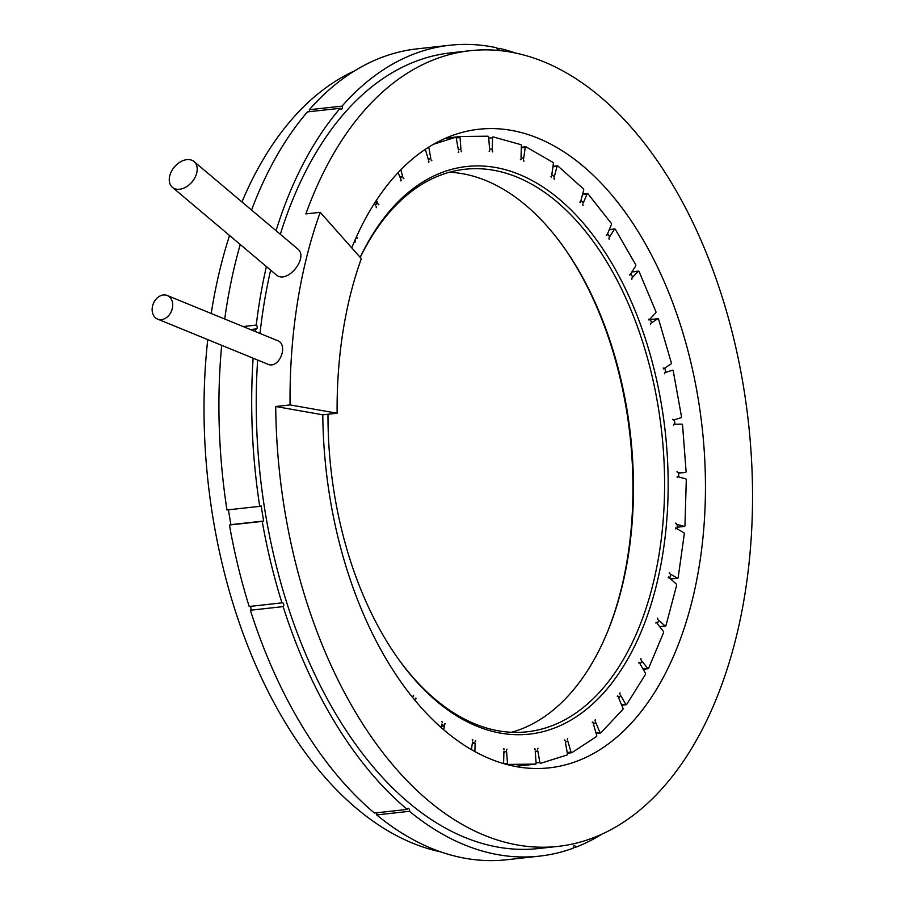 <?xml version="1.0" encoding="UTF-8"?>
<svg xmlns="http://www.w3.org/2000/svg" width="905" height="905" viewBox="0 0 905 905"><rect width="100%" height="100%" fill="white"/><g stroke="black" fill="none" stroke-linecap="round" stroke-linejoin="round"><path stroke-width="1.36" d="M413.653 695.787L413.325 696.567A1.018 0.6 83.7 0 0 413.144 695.142L413.404 695.809M355.575 241.205L355.246 241.986A1.018 0.6 83.7 0 0 355.065 240.56L355.326 241.239M374.704 202.946L377.487 202.63A303.379 178.692 83.7 0 0 375.518 205.209L374.444 203.342M376.616 207.098L376.209 207.754A1.018 0.6 83.7 0 0 376.163 206.329L376.367 207.132M356.593 237.585A1.018 0.6 83.7 0 0 357.452 237.698L357.045 238.354L356.593 237.585M399.784 176.656L402.691 176.339A303.379 178.692 83.7 0 0 400.44 178.24L398.087 172.629M401.345 180.389L400.858 180.898A1.018 0.6 83.7 0 0 400.983 179.507L401.085 180.412M378.019 203.908A1.018 0.6 83.7 0 0 378.867 204.27L378.392 204.779L378.019 203.908M376.469 200.209L377.487 202.63M428.076 158.658L430.791 158.364A303.379 178.692 83.7 0 0 428.337 159.54L425.339 149.302M429.015 161.871L428.472 162.221A1.018 0.6 83.7 0 0 428.744 160.92L428.721 161.905M403.573 178.353L403.743 178.376A1.018 0.6 83.7 0 0 403.913 178.319L403.37 178.67L403.098 177.719A1.018 0.6 83.7 0 0 403.743 178.376M400.791 169.812L402.691 176.339M458.326 149.54L460.939 149.257A303.379 178.692 83.7 0 0 458.349 149.676L456.256 138.137A1.018 0.6 83.7 0 0 455.498 137.311L433.518 144.246M458.79 152.119L458.202 152.3A1.018 0.6 83.7 0 0 458.609 151.124L458.405 152.164M431.674 160.638L431.742 160.638A1.018 0.6 83.7 0 0 431.821 160.626L431.052 159.812A1.018 0.6 83.7 0 0 431.742 160.638M428.755 147.096L430.791 158.364M503.927 751.976L506.596 751.682L507.49 763.413A1.018 0.6 83.7 0 0 508.169 764.42L535.579 764.114A1.018 0.6 83.7 0 0 536.111 763.096L535.217 751.365A303.379 178.692 83.7 0 0 537.808 750.946L539.9 762.485A1.018 0.6 83.7 0 0 540.658 763.311L567.05 754.985A1.018 0.6 83.7 0 0 567.446 753.797L565.365 742.258A303.379 178.692 83.7 0 0 567.82 741.082L571.032 752.078A1.018 0.6 83.7 0 0 571.858 752.677L596.418 736.591A1.018 0.6 83.7 0 0 596.678 735.29L593.465 724.283A303.379 178.692 83.7 0 0 595.716 722.382L599.958 732.507A1.018 0.6 83.7 0 0 600.818 732.869L622.81 709.497A1.018 0.6 83.7 0 0 622.923 708.106L618.669 697.993A303.379 178.692 83.7 0 0 620.638 695.413L625.785 704.35A1.018 0.6 83.7 0 0 626.645 704.475L645.401 674.53A1.018 0.6 83.7 0 0 645.367 673.105L640.208 664.168A303.379 178.692 83.7 0 0 641.837 661.001L647.742 668.478A1.018 0.6 83.7 0 0 648.58 668.354L663.512 632.753A1.018 0.6 83.7 0 0 663.331 631.317L657.426 623.839A303.379 178.692 83.7 0 0 658.67 620.185L665.141 625.989A1.018 0.6 83.7 0 0 665.933 625.604L676.612 585.433A1.018 0.6 83.7 0 0 676.284 584.042L669.813 578.25A303.379 178.692 83.7 0 0 670.616 574.211L677.46 578.148A1.018 0.6 83.7 0 0 678.184 577.537L684.271 533.995A1.018 0.6 83.7 0 0 683.818 532.706L676.974 528.758A303.379 178.692 83.7 0 0 677.325 524.459L684.338 526.427A1.018 0.6 83.7 0 0 684.972 525.59L686.284 480.023A1.018 0.6 83.7 0 0 685.707 478.858L678.693 476.901A303.379 178.692 83.7 0 0 678.592 472.467L685.549 472.387A1.018 0.6 83.7 0 0 686.081 471.369L682.574 425.158A1.018 0.6 83.7 0 0 681.895 424.14L674.938 424.219A303.379 178.692 83.7 0 0 674.372 419.796L681.069 417.691A1.018 0.6 83.7 0 0 681.465 416.504L673.263 371.039A1.018 0.6 83.7 0 0 672.494 370.224L665.797 372.34A303.379 178.692 83.7 0 0 664.79 368.052L671.024 363.968A1.018 0.6 83.7 0 0 671.295 362.667L658.625 319.341A1.018 0.6 83.7 0 0 657.799 318.741L651.566 322.825A303.379 178.692 83.7 0 0 650.152 318.82L655.729 312.881A1.018 0.6 83.7 0 0 655.842 311.49L639.111 271.624A1.018 0.6 83.7 0 0 638.251 271.262L632.674 277.19A303.379 178.692 83.7 0 0 630.887 273.57L635.649 265.968A1.018 0.6 83.7 0 0 635.615 264.532L615.309 229.327A1.018 0.6 83.7 0 0 614.45 229.214L609.687 236.816A303.379 178.692 83.7 0 0 607.583 233.694L611.373 224.655A1.018 0.6 83.7 0 0 611.192 223.23L587.945 193.749A1.018 0.6 83.7 0 0 587.107 193.885L583.306 202.924A303.379 178.692 83.7 0 0 580.953 200.39L583.668 190.197A1.018 0.6 83.7 0 0 583.34 188.817L557.853 165.966A1.018 0.6 83.7 0 0 557.05 166.35L554.346 176.543A303.379 178.692 83.7 0 0 551.812 174.699L553.362 163.647A1.018 0.6 83.7 0 0 552.898 162.346L525.941 146.825A1.018 0.6 83.7 0 0 525.217 147.436L523.667 158.488A303.379 178.692 83.7 0 0 521.031 157.368L521.37 145.796A1.018 0.6 83.7 0 0 520.794 144.63L493.18 136.904A1.018 0.6 83.7 0 0 492.546 137.73L492.218 149.302A303.379 178.692 83.7 0 0 489.56 148.94L488.677 137.209A1.018 0.6 83.7 0 0 487.987 136.203L460.577 136.497A1.018 0.6 83.7 0 0 460.045 137.526L460.939 149.257M489.153 151.44A1.018 0.6 83.7 0 0 489.673 150.411L489.186 151.429M461.052 150.728A1.018 0.6 83.7 0 0 461.731 151.735L461.052 150.728M520.364 159.653A1.018 0.6 83.7 0 0 520.997 158.816L520.963 159.823L520.364 159.653M492.173 150.75A1.018 0.6 83.7 0 0 492.75 151.927L492.173 150.75M550.896 176.701A1.018 0.6 83.7 0 0 551.62 176.079L551.484 177.041L550.896 176.701M523.475 159.88A1.018 0.6 83.7 0 0 523.938 161.169L523.475 159.88M579.822 202.053A1.018 0.6 83.7 0 0 580.614 201.679L580.388 202.562L579.822 202.053M554.007 177.821A1.018 0.6 83.7 0 0 554.335 179.213L554.007 177.821M606.271 234.961A1.018 0.6 83.7 0 0 607.108 234.825L606.78 235.605L606.271 234.961M582.831 204.055A1.018 0.6 83.7 0 0 583.012 205.48L582.831 204.055M629.428 274.407A1.018 0.6 83.7 0 0 630.287 274.52L629.88 275.177L629.428 274.407M609.088 237.766A1.018 0.6 83.7 0 0 609.122 239.192L609.088 237.766M648.602 319.194A1.018 0.6 83.7 0 0 649.451 319.556L648.964 320.076L648.602 319.194M631.973 277.937A1.018 0.6 83.7 0 0 631.86 279.328L631.973 277.937M663.195 367.973A1.018 0.6 83.7 0 0 664.01 368.573L663.467 368.923L663.195 367.973M650.786 323.345A1.018 0.6 83.7 0 0 650.525 324.646L650.786 323.345M673.388 420.078L673.456 420.078A1.018 0.6 83.7 0 0 673.535 420.067L672.766 419.253A1.018 0.6 83.7 0 0 673.456 420.078M664.96 372.611A1.018 0.6 83.7 0 0 664.564 373.788L664.96 372.611M677.042 471.471A1.018 0.6 83.7 0 0 677.721 472.478L677.042 471.471M674.067 424.23A1.018 0.6 83.7 0 0 673.535 425.248L674.067 424.23M675.877 523.045A1.018 0.6 83.7 0 0 676.454 524.221L675.877 523.045M677.822 476.652A1.018 0.6 83.7 0 0 677.178 477.478L677.212 476.483L677.822 476.652M669.304 572.413A1.018 0.6 83.7 0 0 669.757 573.713L669.304 572.413M676.114 528.271A1.018 0.6 83.7 0 0 675.39 528.882L675.526 527.92L676.114 528.271M657.528 618.07A1.018 0.6 83.7 0 0 657.856 619.461L657.528 618.07M668.999 577.514A1.018 0.6 83.7 0 0 668.207 577.899L668.433 577.017L668.999 577.514M640.91 658.636A1.018 0.6 83.7 0 0 641.091 660.062L640.91 658.636M656.691 622.9A1.018 0.6 83.7 0 0 655.854 623.036L656.182 622.255L656.691 622.9M619.959 692.857A1.018 0.6 83.7 0 0 619.993 694.293L619.959 692.857M639.564 663.037A1.018 0.6 83.7 0 0 638.704 662.924L639.111 662.268L639.564 663.037M595.298 719.724A1.018 0.6 83.7 0 0 595.173 721.115L595.298 719.724M618.138 696.714A1.018 0.6 83.7 0 0 617.289 696.352L617.764 695.843L618.138 696.714M567.684 738.401A1.018 0.6 83.7 0 0 567.424 739.702L567.684 738.401M593.058 722.903A1.018 0.6 83.7 0 0 592.243 722.303L592.786 721.952L593.058 722.903M537.955 748.322A1.018 0.6 83.7 0 0 537.547 749.498L537.955 748.322M565.105 740.81A1.018 0.6 83.7 0 0 564.347 739.996L565.105 740.81M507.015 749.182A1.018 0.6 83.7 0 0 506.483 750.211L507.015 749.182M535.025 748.876L535.104 749.894A1.018 0.6 83.7 0 0 534.425 748.888L534.606 748.921M472.286 743.571L475.125 743.254L474.887 751.535M475.804 740.969A1.018 0.6 83.7 0 0 475.159 741.806L475.193 740.799L475.804 740.969M504.017 748.865L503.983 749.872A1.018 0.6 83.7 0 0 503.406 748.695L503.689 748.899M503.429 763.526A1.018 0.6 83.7 0 0 503.61 762.892L503.938 751.32A303.379 178.692 83.7 0 0 506.596 751.682M441.233 726.274L444.344 725.923L443.801 729.815M445.26 723.921A1.018 0.6 83.7 0 0 444.536 724.543L444.672 723.581L445.26 723.921M472.817 739.792L472.682 740.742A1.018 0.6 83.7 0 0 472.229 739.453L472.546 739.815M471.448 749.6L472.489 742.134A303.379 178.692 83.7 0 0 475.125 743.254M416.334 698.57A1.018 0.6 83.7 0 0 415.542 698.943L415.768 698.06L416.334 698.57M442.387 721.918L442.149 722.801A1.018 0.6 83.7 0 0 441.832 721.409L442.138 721.941M440.95 727.326L441.81 724.079A303.379 178.692 83.7 0 0 444.344 725.923M606.565 634.122A285.539 168.183 83.7 0 0 619.744 594.8A285.539 168.183 83.7 0 0 563.781 247.235M412.997 697.868A303.379 178.692 83.7 0 0 415.203 700.221M360.167 257.337A285.539 168.183 -96.3 0 1 581.236 220.741A285.539 168.183 -96.3 0 1 654.971 590.908A285.539 168.183 -96.3 0 1 397.725 658.093A285.539 168.183 -96.3 0 1 327.995 414.23M360.247 257.427A282.982 166.678 -96.3 0 1 464.921 169.269A282.982 166.678 -96.3 0 1 627.108 300.958A282.982 166.678 -96.3 0 1 651.521 589.879A282.982 166.678 -96.3 0 1 527.14 731.806A282.982 166.678 -96.3 0 1 397.148 657.279M511.438 732.292A282.982 166.678 83.7 0 0 606.95 633.206A282.982 166.678 83.7 0 0 620.389 593.318A282.982 166.678 83.7 0 0 564.358 248.049A282.982 166.678 83.7 0 0 449.502 172.233M354.534 70.884A400.259 235.753 83.7 0 0 241.952 201.951M229.542 235.492A400.259 235.753 83.7 0 0 211.216 313.481M207.743 339.613A400.259 235.753 83.7 0 0 440.905 851.933M322.791 414.807L337.124 413.223L290.053 404.92A400.259 235.753 -96.3 0 1 320.212 212.324L305.879 213.908A400.259 235.753 -96.3 0 1 470.125 50.703A400.259 235.753 -96.3 0 1 572.379 76.461A400.259 235.753 -96.3 0 1 752.428 508.587A400.259 235.753 -96.3 0 1 558.114 846.379A400.259 235.753 -96.3 0 1 275.72 406.503L322.791 414.807A321.23 189.202 83.7 0 0 549.426 767.825A321.23 189.202 83.7 0 0 705.368 496.732A321.23 189.202 83.7 0 0 560.874 149.936A321.23 189.202 83.7 0 0 478.813 129.257A321.23 189.202 83.7 0 0 351.74 247.846M558.114 846.379L538.656 848.528A400.259 235.753 -96.3 0 1 257.654 360.032M260.007 333.447A400.259 235.753 -96.3 0 1 270.64 270.154M280.312 234.282A400.259 235.753 -96.3 0 1 450.667 52.852L470.125 50.703M290.053 404.92L275.72 406.503M172.391 187.312L275.912 274.588C287.009 285.233 309.25 257.235 297.598 248.864L194.077 161.576A16.822 11.561 130.1 0 1 192.064 181.894A16.822 11.561 130.1 0 1 172.391 187.312A16.822 11.561 130.1 0 1 171.486 171.317A16.822 11.561 130.1 0 1 186.849 159.653A16.822 11.561 130.1 0 1 194.077 161.576M167.255 295.505L277.36 340.552C289.125 344.511 279.17 369.681 267.699 364.149L157.594 319.092A12.749 9.808 112.3 0 1 152.572 305.981A12.749 9.808 112.3 0 1 163.375 294.985A12.749 9.808 112.3 0 1 167.255 295.505A12.749 9.808 112.3 0 1 171.509 311.015A12.749 9.808 112.3 0 1 157.594 319.092M320.212 212.324L361.333 258.649A321.23 189.202 83.7 0 0 337.124 413.223M276.048 230.685A407.906 240.266 -96.3 0 1 340.19 108.283A2.036 1.199 83.7 0 0 341.355 109.222A2.036 1.199 83.7 0 0 342.079 106.111A407.906 240.266 -96.3 0 1 449.83 45.25A407.906 240.266 -96.3 0 1 496.89 47.807A2.036 1.199 83.7 0 0 498.327 50.103A2.036 1.199 83.7 0 0 499.322 48.35A407.906 240.266 -96.3 0 1 515.646 53.067M255.482 331.603A407.906 240.266 -96.3 0 1 255.776 328.979A2.036 1.199 83.7 0 0 256.217 329.069A2.036 1.199 83.7 0 0 257.212 327.282A2.036 1.199 83.7 0 0 256.228 325.099A407.906 240.266 -96.3 0 1 266.398 266.568M602.017 834.116A407.906 240.266 -96.3 0 1 575.671 847.25A2.036 1.199 83.7 0 0 574.302 845.655A2.036 1.199 83.7 0 0 573.374 848.109A407.906 240.266 -96.3 0 1 539.493 856.13A407.906 240.266 -96.3 0 1 409.467 811.299A2.036 1.199 83.7 0 0 409.264 809.251A2.036 1.199 83.7 0 0 408.11 808.335A2.036 1.199 83.7 0 0 407.193 809.409A407.906 240.266 -96.3 0 1 283.129 606.622A2.036 1.199 83.7 0 0 283.672 604.28A2.036 1.199 83.7 0 0 282.315 602.719A2.036 1.199 83.7 0 0 281.941 602.854A407.906 240.266 -96.3 0 1 262.212 521.404L263.638 521.02L261.138 505.963L259.724 506.348A407.906 240.266 -96.3 0 1 253.129 358.188M376.469 812.814A2.036 1.199 -96.3 0 1 376.706 814.93A407.906 240.266 83.7 0 0 506.732 859.75L539.493 856.13M249.938 606.395A2.036 1.199 -96.3 0 1 250.968 608.228A2.036 1.199 -96.3 0 1 250.368 610.242A407.906 240.266 83.7 0 0 374.432 813.041L407.193 809.409M228.411 509.809L230.866 524.64L229.451 525.024A407.906 240.266 83.7 0 0 249.18 606.486L281.941 602.854M221.68 345.314A407.906 240.266 83.7 0 0 226.963 509.968L259.724 506.348M340.19 108.283L307.428 111.903A407.906 240.266 83.7 0 0 251.567 210.051M240.244 244.52A407.906 240.266 83.7 0 0 224.723 319.013M449.83 45.25L417.058 48.87A407.906 240.266 83.7 0 0 309.306 109.731A2.036 1.199 -96.3 0 1 309.521 111.677M575.671 847.25L573.306 847.51M409.467 811.299L376.706 814.93M283.129 606.622L250.368 610.242M229.451 525.024L262.212 521.404M230.866 524.64L263.638 521.02M255.776 328.979L250.493 329.556M256.228 325.099L243.14 326.547M342.079 106.111L309.306 109.731M499.322 48.35L496.981 48.61M455.498 137.311L444.909 138.488L455.566 137.3M460.045 137.526L456.222 137.945M445.69 138.148L460.543 136.508L445.679 138.148M492.546 137.73L488.745 138.148M525.217 147.436L521.314 147.866M557.05 166.35L552.921 166.803M587.107 193.885L582.56 194.383M614.45 229.214L609.223 229.791M638.251 271.262L631.894 271.964M657.799 318.741L650.412 319.556M685.549 472.387L678.614 473.157L685.583 472.387M684.338 526.427L677.11 527.23M677.46 578.148L670.56 578.906M665.141 625.989L659.609 626.599M647.742 668.478L643.003 669.01M625.785 704.35L621.543 704.825M599.958 732.507L595.999 732.948M571.032 752.078L567.209 752.508M571.519 752.722L567.333 753.175M539.9 762.485L536.088 762.915M507.49 763.413L504.255 763.775M508.169 764.42L507.072 764.544M535.579 764.114L515.149 766.377L535.613 764.114M525.692 146.768L521.325 147.244M557.503 165.83L552.978 166.339M587.503 193.523L582.639 194.055M614.778 228.976L609.314 229.576M638.511 271.115L631.962 271.839M657.969 318.684L650.401 319.522M684.474 526.439L677.098 527.253M677.709 578.205L670.639 578.985M665.48 626.113L659.734 626.746M648.184 668.716L643.161 669.27M626.317 704.712L621.701 705.221M600.558 733.005L596.157 733.491M571.689 752.745L567.345 753.22"/></g></svg>
